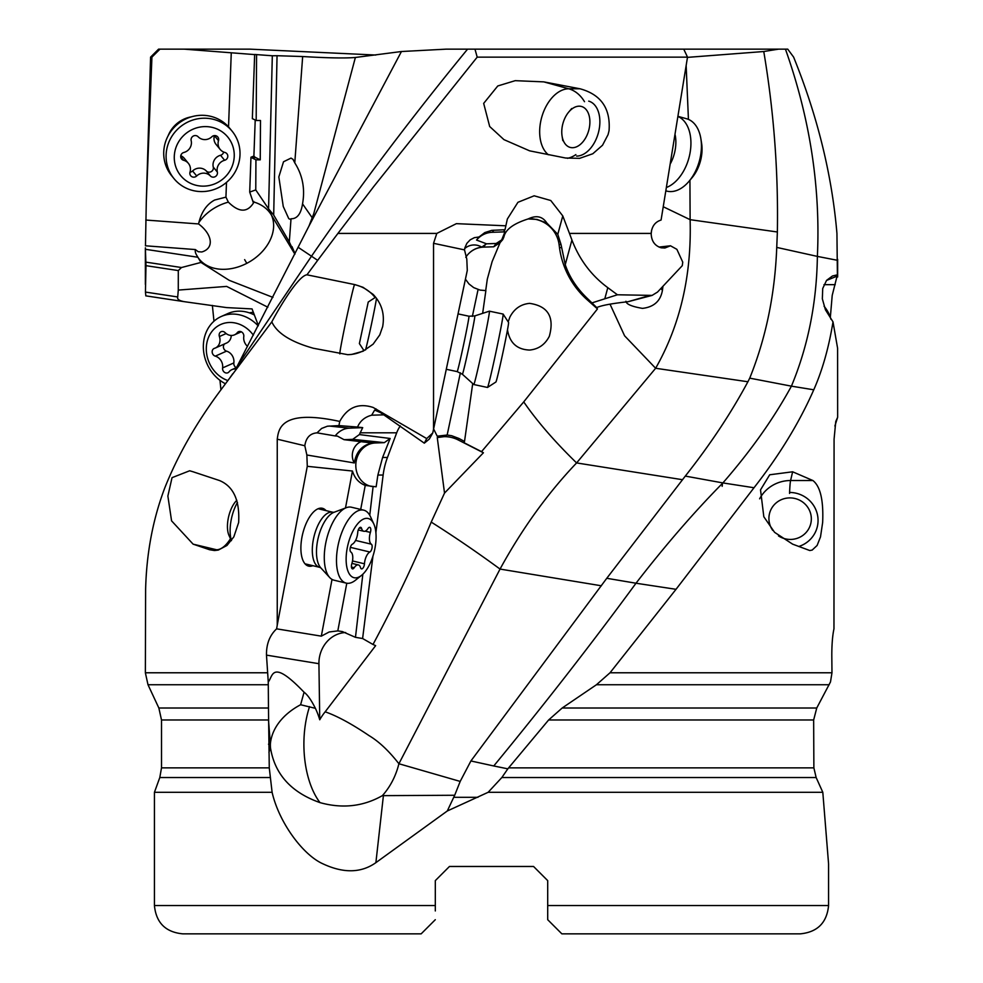 <?xml version="1.0" encoding="UTF-8"?>
<svg xmlns="http://www.w3.org/2000/svg" width="983" height="983" viewBox="0 0 983 983"><rect width="100%" height="100%" fill="white"/><g stroke="black" fill="none" stroke-linecap="round" stroke-linejoin="round"><path stroke-width="1.47" d="M256.575 54.556L256.182 120.504L253.135 118.992A15.568 6.254 86.8 0 0 252.348 118.71L254.658 54.458L272.316 55.773L268.568 208.826L273.692 215.056L277.046 55.712L302.666 56.535C327.904 58.022 345.475 58.329 355.379 57.469L401.445 51.521L308.994 226.004L236.903 366.819M375.825 55.036L249.915 49.15L184.079 49.15L254.646 54.593M277.046 55.712L272.316 55.773M255.211 120.024L253.897 156.051L250.96 157.231A15.568 6.254 86.8 0 0 251.759 157.759L255.936 159.848L260.249 159.836L260.495 120.504L256.182 120.504M255.936 159.848L255.764 189.928L268.568 208.826M291.017 158.103L293.008 159.344L294.777 162.859C302.629 175.257 305.221 188.933 302.543 203.862C300.958 213.925 297.124 218.902 291.029 218.767L290.268 219.369L288.756 218.631L283.251 206.467L278.828 176.928L283.522 161.765L291.017 158.103M294.912 254.192L289.297 241.904L291.029 218.767M289.297 241.904L273.692 215.056M302.666 56.535L294.777 162.859M258.369 325.545L252.053 308.92L226.582 307.593L184.669 301.732C179.299 300.823 176.977 299.237 177.702 296.964L145.447 292.074L145.84 295.846M834.886 426.032L837.651 417.234L835.771 421.474L834.075 439.18L833.965 628.837C832.552 635.337 831.839 644.098 831.802 655.12L831.974 672.777L830.488 681.944L816.75 708.006L562.178 708.006L596.435 684.746L610.025 672.777L676.021 589.308L636.001 583.226C665.122 545.553 694.084 512.118 722.898 482.923L685.298 476.091L606.769 578.287L636.001 583.226C591.299 644.148 543.882 705.057 493.761 765.966L507.83 768.841L501.834 777.541L488.146 792.298L447.302 810.975L375.887 862.656C361.093 873.125 343.325 873.457 322.584 863.664C302.653 854.62 278.914 822.28 272.107 792.298L269.268 767.858L268.47 708.006L158.853 708.006L161.507 719.974L268.494 719.974M508.629 767.858L548.625 719.974L813.654 719.974L813.875 767.858L508.629 767.858L507.83 768.841M488.146 792.298L822.808 792.298L828.571 863.873L828.571 905.54L547.703 905.54L547.703 880.621L533.548 866.465L547.703 880.621L533.548 866.465L449.464 866.465L435.309 880.621L449.464 866.465M822.808 792.298L816.148 777.541L813.875 767.858M813.654 719.974L816.75 708.006M548.625 719.974L562.178 708.006M676.021 589.308L754.01 487.74L722.898 482.923C750.963 450.681 773.805 418.426 791.426 386.159L813.764 389.796C822.402 370.222 828.816 347.577 833.006 321.871L825.437 309.817L822.341 298.82L822.722 288.511L826.556 280.376L832.454 275.99L837.393 274.81L836.938 233.413C831.95 174.913 817.512 116.154 793.637 57.137L787.739 49.15L785.442 49.15C809.943 118.23 820.596 187.323 817.377 256.403L837.651 260.348L837.651 259.315L837.651 276.997M601.375 585.782L500.04 569.071L398.901 763.742L460.191 781.424L470.906 760.965L606.769 578.287M689.931 180.233L690.115 219.676C691.713 275.523 680.211 325.054 655.636 368.269L576.603 462.932C547.654 493.294 522.133 528.67 500.04 569.071C476.988 552.163 454.048 536.509 431.218 522.096C413.683 564.045 394.281 604.84 372.999 644.479L375.641 645.634L325.164 711.815A54.47 48.72 -80.7 0 0 319.745 719.777A54.335 23.825 -93.3 0 0 315.396 708.338L300.614 704.737L304.066 692.229C271.197 657.934 273.065 676.562 268.261 681.944L268.47 708.006M596.03 307.212L597.467 308.92L523.73 401.9C537.05 421.252 554.67 441.588 576.603 462.932L682.423 479.692M470.906 760.965L493.761 765.966M447.302 810.975L454.687 795.259L382.362 795.652A70.776 60.307 90 0 0 398.901 763.742C388.961 750.975 379.02 741.6 369.08 735.628C351.803 723.943 337.169 716.005 325.164 711.815M382.362 795.652C363.182 806.515 342.391 808.837 320.003 802.62A70.776 37.035 90 0 1 303.894 744.217A70.776 37.035 90 0 1 309.547 706.642M345.66 632.536A29.723 26.59 -80.7 0 0 318.922 663.697L319.745 719.777M268.261 681.944L266.479 655.12L318.922 663.697M315.396 708.338C311.292 700.117 307.519 694.748 304.066 692.229M268.937 752.4L270.448 747.608C274.626 774.1 291.14 792.433 320.003 802.62M300.614 704.737A70.776 49.9 -4.4 0 0 270.362 744.217A70.776 70.567 -90 0 0 270.448 747.596M219.971 380.323L220.942 389.821C196.551 422.457 177.849 455.092 164.849 487.74C152.943 519.085 146.528 552.95 145.619 589.308L145.361 672.777L148.003 684.746L268.212 684.746M435.309 880.621L435.309 905.54L154.429 905.54L154.429 792.298L272.107 792.298M460.191 781.424L454.687 795.259M453.863 797.299L477.971 797.299M547.703 908.919L547.703 912.126M642.833 933.85L800.26 933.85L561.858 933.85L547.703 919.695L547.703 905.54M551.168 923.172L555.776 927.78M557.066 929.058L560.15 932.142M547.703 914.448L547.703 912.617M547.703 880.621L533.548 866.465M435.309 905.54L435.309 910.958M421.154 933.85L435.309 919.695L421.154 933.85L182.74 933.85C165.549 932.167 156.113 922.73 154.429 905.54M432.753 432.975L429.313 439.082L424.312 443.161L426.708 438.578L432.753 432.975L433.54 429.276L433.54 243.305L436.808 233.413L337.919 233.413L317.669 260.348L298.316 247.409M337.919 233.413L373.589 186.745L477.197 57.137L474.973 49.15L446.073 49.15L401.445 51.521M477.197 57.137L687.51 57.137L683.75 49.15L446.073 49.15M683.75 49.15L785.442 49.15M687.473 57.37L763.766 51.521L778.511 49.15M651.582 230.169L651.151 234.077M184.079 49.15L158.57 49.15L150.583 57.137L151.923 57.137L159.983 49.15M151.923 57.137L146.283 202.142L145.472 245.787M250.96 157.231L249.707 192.066L253.442 203.026C247.2 212.795 238.844 212.5 228.363 202.129A42.466 32.586 -23.5 0 0 217.415 206.393A42.466 32.586 -23.5 0 0 198.885 222.551A31.407 30.252 140.8 0 0 198.578 223.94L145.779 220.045M198.885 222.551C201.613 211.701 206.872 204.194 214.65 200.028L225.943 197.141L226.483 182.408M228.535 126.868L231.263 52.787M168.105 135.838A29.723 28.63 -39.2 0 1 191.353 116.842M253.725 201.441L253.688 201.97A42.466 32.586 -23.5 0 1 271.455 215.154L268.838 209.121M228.363 202.129L225.943 197.141M260.249 159.836L255.641 157.538A15.568 6.254 -93.2 0 1 253.897 156.051M249.707 192.066L255.764 189.928M302.543 203.862L312.385 218.017M267.855 307.224L226.643 286.409L178.279 290.083L177.702 296.964M145.373 247.814L145.976 265.668L178.304 270.571L178.279 290.083M178.304 270.571L181.486 267.536L200.962 262.436L196.649 255.162A35.486 14.843 9.5 0 1 196.244 254.45A35.486 14.843 9.5 0 1 195.347 249.559L198.234 251.722L201.798 251.967C214.675 248.232 212.291 234.2 198.578 223.94M272.93 297.382L229.236 280.339L200.962 262.436M355.379 57.469L313.786 213.594L308.981 226.029M145.779 295.846L184.669 301.732M212.365 305.406L213.975 321.208M249.473 312.877A29.723 25.546 66 0 1 253.356 312.311M145.423 245.787L195.347 249.559M145.361 248.085L145.361 284.419M145.976 265.668L145.447 292.074M145.656 249.338L197.976 257.263M198.443 258.099A42.466 31.395 149 0 0 246.819 263.321A42.466 31.395 149 0 0 271.455 215.154L294.9 254.204M754.01 487.74C779.507 455.092 799.425 422.444 813.764 389.796M830.34 317.337L832.208 295.404L837.393 274.81M837.651 276.96L837.602 275.928L826.506 280.45M833.006 321.871L837.602 348.289L837.651 417.234M792.63 471.791L769.701 474.777L760.523 489.878L763.816 516.739L774.579 532.331L792.63 544.152L809.771 550.529L812.179 550.075L817.106 545.467L820.51 536.865L822.648 522.501C823.619 500.335 820.363 486.339 812.892 480.527L792.63 471.791L790.59 480.527A35.388 34.577 13.2 0 0 759.613 498.823M610.013 304.152L624.598 335.817L655.636 368.269L747.903 381.76C731.02 413.204 710.144 444.648 685.298 476.091M747.903 381.76L749.722 378.148L791.426 386.159C808.038 346.163 816.689 302.911 817.377 256.403L776.742 247.409C774.936 294.433 765.941 338.005 749.722 378.148M776.742 247.409L777.369 231.988L690.115 219.676L663.316 206.774M763.766 51.521C773.854 111.472 778.389 171.62 777.369 231.988M686.159 65.824L688.432 119.385M625.925 301.265C626.282 304.189 631.811 306.561 642.489 308.379C653.928 307.04 660.576 301.019 662.431 290.317A42.466 6.906 53.4 0 1 660.945 288.486M662.947 286.36L662.431 290.317M596.742 307.593C601.191 305.48 611.586 303.526 627.953 301.732L652.122 295.404L617.41 294.777L607.801 287.663C591.471 275.645 579.503 259.77 571.922 240.012L565.237 264.697C569.624 277.648 577.488 289.358 588.805 299.827L596.742 307.593M523.73 401.9L481.535 451.639L483.415 452.77L444.525 493.073L431.218 522.096M400.339 425.885A29.723 26.455 -90 0 0 396.69 432.815L387.449 457.476A70.776 62.986 -90 0 0 383.137 475.047L375.899 532.688M372.95 556.145L362.604 638.52L355.465 637.328L342.379 631.577L337.808 630.889L329.17 631.983L321.318 636.148L332.021 579.405M372.999 644.479L362.604 638.52M444.525 493.073L437.263 437.57L446.54 436.329L437.214 436.182L433.614 428.944M483.415 452.77L458.09 439.892A29.723 29.625 29.4 0 0 437.263 437.57M458.09 439.892L458.901 438.443L451.664 435.715L447.154 435.027L437.214 436.182M481.535 451.639L463.939 442.657L464.517 441.453L458.901 438.443M460.376 372.815L447.154 435.027M472.712 383.567L464.517 441.453M466.864 255.727A21.945 21.909 37.1 0 1 483.513 247.126L493.712 246.782L500.089 242.629L492.127 261.613L487.298 279.184L485.7 290.612M465.426 279.172L468.989 283.964L473.695 287.614L480.06 290.096L485.872 290.599L482.653 313.356M478.07 289.543L472.356 316.415M335.203 435.936L337.353 436.071L344.038 439.671L352.7 439.34L359.373 434.572L362.702 427.642L349.407 428.158A21.233 18.972 -84 0 0 335.203 435.936L317.042 432.852L321.625 428.441L327.364 426.217L338.938 425.59L339.737 421.437C347.392 407.38 358.525 402.711 373.11 407.454L426.708 438.578M383.972 414.838L371.672 415.195C364.779 417.025 360.073 420.982 357.542 427.064L362.702 427.642M424.312 443.161L380.753 412.737L374.658 410.083L371.672 415.195M357.542 427.064L338.938 425.59M361.142 441.662A14.155 12.656 -80.7 0 0 354.298 462.956L306.856 454.994L307.286 466.311L277.243 625.139L277.243 439.18C278.619 430.026 279.713 408.35 339.737 421.437M317.042 432.852C310.087 433.392 306.008 437.693 304.816 445.766L306.856 454.994M277.243 625.139L276.616 628.837L321.318 636.148M345.488 508.002L352.455 471.029L307.286 466.311M312.864 565.692A29.723 13.271 -76.6 0 1 301.953 537.209A29.723 13.271 -76.6 0 1 326.024 510.619M313.208 348.228L347.687 354.666L351.619 354.445L363.071 351.226L373.11 344.161L379.757 334.933L382.657 326.626C384.881 314.118 381.699 303.366 373.11 294.384L363.071 287.319L355.133 284.665L306.954 274.81L317.669 260.348M313.503 348.289C290.833 341.937 276.936 333.139 271.812 321.871C282.06 302.629 299.151 275.51 306.954 274.81M220.954 389.796L271.812 321.871M276.616 628.837C269.686 635.337 266.307 644.098 266.479 655.12M193.11 471.791L189.67 470.771L172.037 477.664L167.872 496.046L171.57 520.843L193.11 544.152L209.649 549.755L214.515 550.529L218.3 550.075L226.962 545.467L233.831 536.865L238.648 522.501C239.852 500.335 233.463 486.339 219.467 480.527L193.11 471.791M500.089 242.629L502.694 239.668L501.699 239.901L504.955 231.853L492.237 232.295A21.233 21.196 37.1 0 0 476.558 240.061L479.016 236.989L474.347 237.677L470.169 239.852L466.864 243.342L464.885 247.777L464.504 249.891L466.802 259.131L467.281 270.448L433.54 429.276M465.782 257.313L466.925 255.641C470.697 250.825 475.637 247.986 481.719 247.138L486.524 243.809L496.206 243.477L501.699 239.901M493.712 246.782L496.206 243.477M476.558 240.061L486.524 243.809M504.955 231.853L504.119 230.956M436.808 233.413L456.382 223.657L505.864 225.807A86.344 2.15 -78 0 0 504.992 229.739L504.242 230.735M504.992 229.739L491.795 230.354L484.816 232.578L479.016 236.989M481.719 247.138A14.155 14.106 29.4 0 0 464.701 248.588M505.864 225.807L507.351 219.012L517.93 202.301L534.162 195.801L550.763 200.507L562.78 215.916L569.464 233.413L651.164 233.413C651.385 241.032 654.752 245.836 661.24 247.814L664.889 248.011L670.48 245.787L676.882 249.338L682.755 262.154L682.276 265.668L657.516 292.074L652.073 295.416M687.51 57.137L661.08 220.045C655.108 221.912 651.803 226.373 651.164 233.413M543.796 81.872L515.215 80.667L497.779 85.963L483.673 103.387L489.681 126.512L503.947 139.635L529.628 150.841L565.581 158.017L579.626 158.349L592.798 153.753L602.53 145.238L608.059 134.659L609.042 130.764C610.726 108.535 601.055 94.552 580.056 88.789L543.796 81.872L568.739 88.789A35.388 22.253 -74.5 0 0 540.355 123.403A35.388 22.253 -74.5 0 0 548.379 154.773M569.464 233.413L571.922 240.012M670.48 245.787L659.04 247.077M617.41 294.777L592.184 302.825M565.237 264.697L561.035 244.534L557.791 234.347L546.818 222.994C542.555 216.358 536.337 215.007 528.166 218.939C513.519 223.559 505.434 229.555 503.91 236.94L502.694 239.668M528.166 218.939L536.939 219.406L546.818 222.994M597.467 308.92L587.244 299.827A84.931 84.907 -90 0 1 559.487 247.605L559.081 244.534A29.723 29.711 90 0 0 530.365 218.767M508.174 321.859L509.87 317.116C514.207 308.785 520.781 304.202 529.604 303.366C548.047 306.069 554.621 317.054 549.325 336.309C545 344.64 538.414 349.223 529.604 350.059C516.997 349.579 509.636 342.846 507.498 329.833M352.455 471.029C354.642 478.156 358.906 482.948 365.234 485.393L360.7 509.44M346.79 583.226L337.808 630.889M365.234 485.393L373.122 486.462L369.755 515.264M362.85 574.195L355.465 637.328M387.449 457.476L382.596 457.476L377.877 475.047L376.145 486.782L373.122 486.462M354.298 462.956C356.178 451.775 362.137 445.127 372.176 443.001L344.038 439.671M352.7 439.34L384.328 442.645L375.211 442.989A21.945 19.599 -84 0 0 355.92 462.981A21.945 19.599 -84 0 0 370.898 486.327A21.945 19.599 -84 0 0 371.574 486.487M359.373 434.572L390.153 438.479L384.328 442.645M382.596 457.476L390.153 438.479M722.468 482.85A21.945 1.315 87.3 0 1 722.149 486.327M778.487 535.907A21.233 20.741 13.2 0 0 811.331 518.668A21.233 20.741 13.2 0 0 789.902 497.902A21.233 20.741 13.2 0 0 772.724 530.365M798.774 546.487A28.31 27.659 13.2 0 0 817.34 526.605A28.31 27.659 13.2 0 0 818.053 520.142A28.31 27.659 13.2 0 0 789.607 492.446M231.374 540.675L229.014 535.477A21.233 9.474 -76.6 0 1 228.203 518.668A21.233 9.474 -76.6 0 1 236.842 500.31M231.46 540.564A28.31 12.632 -76.6 0 1 231.14 520.142A28.31 12.632 -76.6 0 1 237.481 502.411M346.225 583.116L334.023 580.203A37.514 16.736 -76.6 0 1 329.71 577.537A37.514 16.736 -76.6 0 1 326.454 539.827A37.514 16.736 -76.6 0 1 346.397 507.658A37.514 16.736 -76.6 0 1 349.678 507.019A37.514 16.736 -76.6 0 1 351.459 507.228L363.649 510.14A37.514 16.736 103.4 0 0 361.879 509.944A37.514 16.736 103.4 0 0 338.213 544.68A37.514 16.736 103.4 0 0 346.225 583.116A37.514 16.736 103.4 0 0 347.994 583.324A37.514 16.736 103.4 0 0 355.502 580.191L361.56 575.338A30.436 13.578 103.4 0 0 374.314 551.254A30.436 13.578 103.4 0 0 373.823 524.013A30.436 13.578 103.4 0 0 366.733 518.336A30.436 13.578 103.4 0 0 347.22 548.096A30.436 13.578 103.4 0 0 355.465 577.869A30.436 13.578 103.4 0 0 361.56 575.338M371.341 544.189A4.129 1.843 -76.6 0 1 372.004 548.096A4.129 1.843 -76.6 0 1 369.866 552.016A9.805 4.374 103.4 0 0 364.46 563.8A4.129 1.843 -76.6 0 1 361.683 568.899A4.129 1.843 -76.6 0 1 361.486 568.874A4.129 1.843 -76.6 0 1 360.564 567.707A9.805 4.374 103.4 0 0 358.39 564.93A9.805 4.374 103.4 0 0 354.224 567.707A4.129 1.843 -76.6 0 1 352.455 568.874A4.129 1.843 -76.6 0 1 351.41 566.872A4.129 1.843 -76.6 0 1 351.803 563.8A9.805 4.374 103.4 0 0 350.857 552.016A4.129 1.843 -76.6 0 1 350.833 546.081A4.129 1.843 -76.6 0 1 352.332 544.189A9.805 4.374 103.4 0 0 357.738 532.405A4.129 1.843 -76.6 0 1 360.528 527.306A4.129 1.843 -76.6 0 1 360.712 527.33A4.129 1.843 -76.6 0 1 361.633 528.498A9.805 4.374 103.4 0 0 363.808 531.275A9.805 4.374 103.4 0 0 367.986 528.498A4.129 1.843 -76.6 0 1 369.743 527.33A4.129 1.843 -76.6 0 1 370.8 529.333A4.129 1.843 -76.6 0 1 370.394 532.405A9.805 4.374 103.4 0 0 371.341 544.189L355.563 540.429M373.823 524.013L370.616 516.947A37.514 16.736 103.4 0 0 363.649 510.14M830.918 319.242A28.31 23.617 67.8 0 0 824.073 306.266M359.397 343.571L368.232 302.039L359.385 343.571L363.882 350.489A35.388 35.376 90 0 1 347.552 354.666M365.553 349.936A28.31 0.7 -78 0 0 371.451 324.279A28.31 0.7 -78 0 0 376.501 298.316M487.507 387.462L473.806 384.537A37.514 0.934 -78 0 0 473.806 384.537A37.514 0.934 -78 0 0 473.794 384.537A37.514 0.934 -78 0 0 482.542 347.945A37.514 0.934 -78 0 0 489.411 311.156A37.514 0.934 -78 0 0 489.399 311.156L489.399 311.156A37.514 0.934 -78 0 0 489.387 311.169L503.112 314.068A37.514 0.934 102 0 1 503.112 314.068A37.514 0.934 102 0 1 503.136 314.093A37.514 0.934 102 0 1 496.218 350.956A37.514 0.934 102 0 1 487.531 387.449A37.514 0.934 102 0 1 487.507 387.462L487.507 387.462A37.514 0.934 102 0 1 487.507 387.449L495.924 381.994A30.436 0.762 102 0 1 495.899 382.006A30.436 0.762 102 0 0 502.964 352.393A30.436 0.762 102 0 0 508.58 322.485A30.436 0.762 102 0 1 508.58 322.485L503.136 314.093M258.197 325.889A37.514 32.23 -114 0 0 232.774 314.068A37.514 32.23 -114 0 0 221.261 316.489L227.81 313.577A37.514 32.23 66 0 1 239.324 311.156A37.514 32.23 66 0 1 254.388 315.002M221.261 316.489A37.514 32.23 -114 0 0 203.42 349.162A37.514 32.23 -114 0 0 225.439 383.763M253.368 335.166A30.436 26.148 -114 0 0 230.169 322.473A30.436 26.148 -114 0 0 206.319 347.589A30.436 26.148 -114 0 0 227.823 380.556M235.662 369.043A9.805 8.429 -114 0 0 231.89 369.645A9.805 8.429 -114 0 0 229.076 371.832A4.129 3.551 66 0 1 222.6 367.925A9.805 8.429 -114 0 0 215.289 356.141A4.129 3.551 66 0 1 214.491 348.326A9.805 8.429 -114 0 0 215.338 348.019A9.805 8.429 -114 0 0 219.406 336.542A4.129 3.551 66 0 1 225.095 332.635A9.805 8.429 -114 0 0 234.507 334.834A9.805 8.429 -114 0 0 237.308 332.635A4.129 3.551 66 0 1 243.784 336.542A9.805 8.429 -114 0 0 247.532 346.372M231.263 335.461A9.805 8.429 66 0 1 226.582 343.018L215.338 348.019M224.788 343.804A4.129 3.551 -114 0 0 226.532 351.14A9.805 8.429 66 0 1 233.843 362.924A4.129 3.551 -114 0 0 236.325 367.667M572.45 147.708A21.233 13.344 -74.5 0 0 589.481 126.942A21.233 13.344 -74.5 0 0 579.208 106.176A21.233 13.344 -74.5 0 0 568.764 112.013A21.233 13.344 -74.5 0 0 562.178 126.942A21.233 13.344 -74.5 0 0 562.079 136.096A21.233 13.344 -74.5 0 0 572.45 147.708M576.616 156.1A28.31 17.805 -74.5 0 0 599.323 128.417A28.31 17.805 -74.5 0 0 588.694 101.126M666.548 187.434A37.514 23.58 -74.5 0 0 690.201 152.021A37.514 23.58 -74.5 0 0 678.135 116.559M678.159 116.399L686.613 118.759A37.514 23.58 105.5 0 1 700.867 138.726A37.514 23.58 105.5 0 1 689.058 181.265A37.514 23.58 105.5 0 1 670.615 191.587A37.514 23.58 105.5 0 1 666.56 191.046L665.97 190.886M700.867 138.726L701.592 143.248A30.436 19.132 105.5 0 1 692.007 177.763L689.058 181.265M174.003 178.636L171.632 175.711A37.514 36.138 -39.2 0 1 167.724 136.563A37.514 36.138 -39.2 0 1 202.031 115.294A37.514 36.138 -39.2 0 1 229.727 128.257L232.111 131.169A37.514 36.138 140.8 0 0 204.415 118.206A37.514 36.138 140.8 0 0 170.108 139.475A37.514 36.138 140.8 0 0 174.003 178.636A37.514 36.138 140.8 0 0 201.699 191.587A37.514 36.138 140.8 0 0 236.006 170.317A37.514 36.138 140.8 0 0 232.111 131.169M205.361 126.598A30.436 29.318 140.8 0 0 174.286 156.371A30.436 29.318 140.8 0 0 203.162 186.143A30.436 29.318 140.8 0 0 234.237 156.371A30.436 29.318 140.8 0 0 205.361 126.598M224.923 152.463A4.129 3.981 -39.2 0 1 224.628 160.278A9.805 9.449 140.8 0 0 217.341 172.062A4.129 3.981 -39.2 0 1 210.387 175.969A9.805 9.449 140.8 0 0 196.686 175.969A4.129 3.981 -39.2 0 1 190.014 172.062A9.805 9.449 140.8 0 0 183.6 160.278A4.129 3.981 -39.2 0 1 183.882 152.463A9.805 9.449 140.8 0 0 191.169 140.68A4.129 3.981 -39.2 0 1 198.136 136.772A9.805 9.449 140.8 0 0 211.837 136.772A4.129 3.981 -39.2 0 1 218.509 140.68A9.805 9.449 140.8 0 0 224.923 152.463M220.143 149.391L216.051 144.39A9.805 9.449 -39.2 0 1 214.417 135.679A4.129 3.981 140.8 0 0 214.441 135.593M180.798 155.719A9.805 9.449 -39.2 0 1 184.288 158.349L188.38 163.35M189.989 172.148A4.129 3.981 140.8 0 0 192.594 170.968A9.805 9.449 -39.2 0 1 206.295 170.968A4.129 3.981 140.8 0 0 213.262 167.061A9.805 9.449 -39.2 0 1 220.548 155.277A4.129 3.981 140.8 0 0 223.645 152.021M596.435 684.746L829.197 684.746M831.974 672.777L610.025 672.777M383.444 795.259L375.887 862.656M269.268 767.858L161.507 767.858L161.507 719.974M268.494 720.035L270.362 744.217L268.494 744.217M267.192 672.777L145.361 672.777M501.834 777.541L816.148 777.541M161.507 767.858L159.799 777.541L270.239 777.541M237.493 365.713L311.378 256.403C358.881 187.323 410.943 118.23 467.576 49.15M251.759 157.759L255.641 157.538M291.963 246.561L294.322 252.004M181.486 267.536L146.012 262.154M244.644 259.635A42.466 2.433 -117.4 0 0 246.819 263.321M835.218 284.665L823.975 284.665M360.073 432.815L396.69 432.815M380.753 412.737L375.936 408.879M277.243 439.18L304.816 445.766M433.54 243.305L464.504 249.891M483.513 247.126L485.455 244.558M492.237 232.295L493.835 230.169M648.473 295.846L627.953 301.732M604.852 298.562L607.801 287.663M557.791 234.347L562.78 215.916M559.081 244.534L561.035 244.534M561.367 247.605L559.487 247.605M587.244 299.827L588.805 299.827M355.133 284.665L354.556 284.665A35.388 0.885 -78 0 0 346.311 319.278A35.388 0.885 -78 0 0 339.848 353.892M368.22 302.039L375.125 297.554A35.388 35.376 90 0 0 354.556 284.665M584.504 101.691A35.388 27.106 90 0 0 568.739 88.789L580.056 88.789M567.449 158.337A35.388 27.106 90 0 0 575.878 154.614M377.877 475.047L383.137 475.047M375.211 442.989L350.501 440.409M349.407 428.158L329.096 426.032M193.11 544.152L216.555 549.755L209.649 549.755M230.477 538.696A35.388 15.789 -76.6 0 1 216.555 549.755A35.388 31.493 -90 0 0 218.214 550.099M789.558 493.417A35.388 1.757 90 0 1 790.59 480.527L812.892 480.527M318.16 508.739L332.807 512.241A28.31 12.632 103.4 0 0 331.468 512.082A28.31 12.632 103.4 0 0 313.614 538.303A28.31 12.632 103.4 0 0 319.647 567.314L305 563.812M329.71 577.537L320.79 567.842A29.822 13.307 -76.6 0 1 318.209 537.861A29.822 13.307 -76.6 0 1 334.073 512.278L332.807 512.241M370.394 532.405L365.16 531.152M361.633 528.498L359.373 527.957M354.224 567.707L351.423 567.031M364.46 563.8L352.492 560.937M369.866 552.016L350.366 547.347M458.053 313.896L468.94 316.219A28.31 0.7 102 0 1 463.755 343.976A28.31 0.7 102 0 1 457.169 371.599L446.282 369.289M462.366 374.24A29.822 0.737 -78 0 0 462.379 374.253A29.822 0.737 -78 0 0 469.346 345.082A29.822 0.737 -78 0 0 474.789 315.912L474.789 315.912A29.822 0.737 -78 0 0 474.777 315.912L489.399 311.156M457.169 371.599L462.379 374.253A29.822 0.737 -78 0 0 462.391 374.265L473.794 384.537M239.975 331.443L237.308 332.635M219.406 336.542L226.127 333.556M215.289 356.141L226.532 351.14M222.6 367.925L233.843 362.924M670.504 163.51A29.822 18.751 -74.5 0 0 675.161 134.954M218.509 140.68L214.417 135.679M183.6 160.278L180.725 156.752M196.686 175.969L192.594 170.968M210.387 175.969L206.295 170.968M217.341 172.062L213.262 167.061M224.628 160.278L220.548 155.277M158.853 708.006L148.003 684.746M828.571 905.54C826.9 922.73 817.463 932.167 800.26 933.85M159.799 777.541L154.429 792.298M150.583 57.137L146.283 202.142M230.145 377.435L232.762 373.724M320.802 567.855L319.647 567.314M334.073 512.278L346.397 507.658M358.254 529.948L363.808 531.275M351.926 563.382L358.39 564.93M468.94 316.219L474.789 315.912M241.302 331.799L234.507 334.834M236.485 367.593L231.89 369.645M562.079 136.096L562.804 140.618M568.764 112.013L571.713 108.511"/></g></svg>
